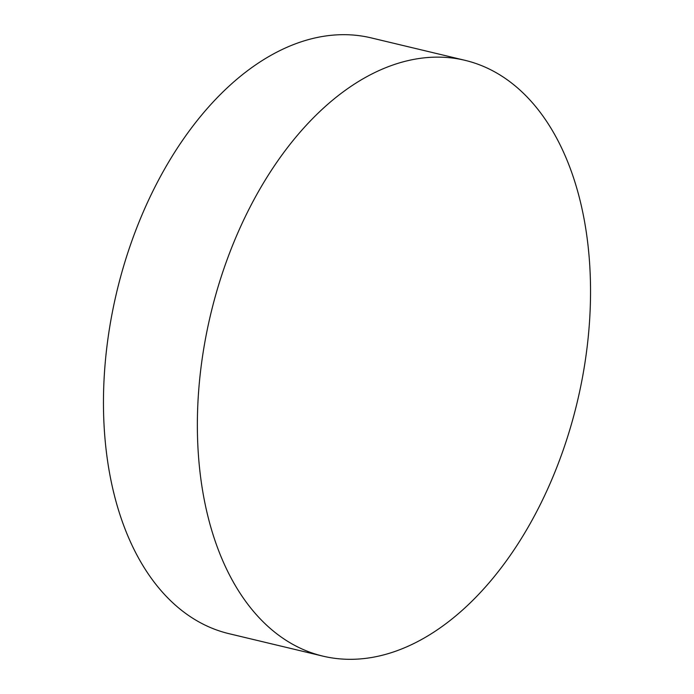 <?xml version="1.0" encoding="UTF-8"?>
<svg xmlns="http://www.w3.org/2000/svg" width="694" height="694" viewBox="0 0 694 694"><rect width="100%" height="100%" fill="white"/><g stroke="black" fill="none" stroke-linecap="round" stroke-linejoin="round"><path stroke-width="1.04" d="M465.171 60.361L371.273 37.91A306.262 188.525 103.4 0 0 160.184 177.005A306.262 188.525 103.4 0 0 228.829 633.639L322.727 656.09A306.262 188.525 103.4 0 0 533.816 516.995A306.262 188.525 103.4 0 0 465.171 60.361A306.262 188.525 103.4 0 0 254.082 199.456A306.262 188.525 103.4 0 0 322.727 656.09"/></g></svg>
